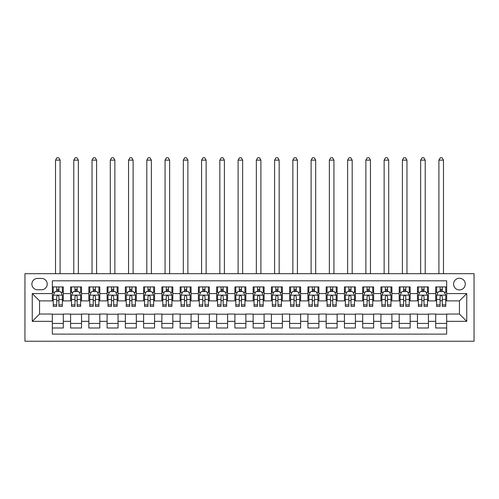 <?xml version="1.0" encoding="UTF-8"?>
<svg xmlns="http://www.w3.org/2000/svg" width="499" height="499" viewBox="0 0 499 499"><rect width="100%" height="100%" fill="white"/><g stroke="black" fill="none" stroke-linecap="round" stroke-linejoin="round"><path stroke-width="0.75" d="M459.448 278.255A5.845 5.845 0 0 0 453.603 284.093A5.845 5.845 0 0 0 459.448 289.938A5.845 5.845 0 0 0 465.286 284.093A5.845 5.845 0 0 0 459.448 278.255M24.95 341.235L474.05 341.235L474.05 273.689L24.95 273.689L24.95 341.235M446.667 286.925L435.714 286.925L435.714 293.587L428.41 293.587L428.41 300.891L435.714 300.891L435.714 293.587M428.41 293.587L428.41 286.925L417.457 286.925L417.457 293.587L410.153 293.587L410.153 300.891L417.457 300.891L417.457 293.587M410.153 293.587L410.153 286.925L399.2 286.925L399.2 293.587L391.896 293.587L391.896 300.891L399.2 300.891L399.2 293.587M391.896 293.587L391.896 286.925L380.943 286.925L380.943 293.587L373.639 293.587L373.639 300.891L380.943 300.891L380.943 293.587M373.639 293.587L373.639 286.925L362.686 286.925L362.686 293.587L355.388 293.587L355.388 300.891L362.686 300.891L362.686 293.587M355.388 293.587L355.388 286.925L344.435 286.925L344.435 293.587L337.131 293.587L337.131 300.891L344.435 300.891L344.435 293.587M337.131 293.587L337.131 286.925L326.178 286.925L326.178 293.587L318.873 293.587L318.873 300.891L326.178 300.891L326.178 293.587M318.873 293.587L318.873 286.925L307.92 286.925L307.92 293.587L300.616 293.587L300.616 300.891L307.92 300.891L307.92 293.587M300.616 293.587L300.616 286.925L289.663 286.925L289.663 293.587L282.359 293.587L282.359 300.891L289.663 300.891L289.663 293.587M282.359 293.587L282.359 286.925L271.406 286.925L271.406 293.587L264.102 293.587L264.102 300.891L271.406 300.891L271.406 293.587M264.102 293.587L264.102 286.925L253.149 286.925L253.149 293.587L245.851 293.587L245.851 300.891L253.149 300.891L253.149 293.587M245.851 293.587L245.851 286.925L234.898 286.925L234.898 293.587L227.594 293.587L227.594 300.891L234.898 300.891L234.898 293.587M227.594 293.587L227.594 286.925L216.641 286.925L216.641 293.587L209.337 293.587L209.337 300.891L216.641 300.891L216.641 293.587M209.337 293.587L209.337 286.925L198.384 286.925L198.384 293.587L191.08 293.587L191.08 300.891L198.384 300.891L198.384 293.587M191.08 293.587L191.08 286.925L180.127 286.925L180.127 293.587L172.822 293.587L172.822 300.891L180.127 300.891L180.127 293.587M172.822 293.587L172.822 286.925L161.869 286.925L161.869 293.587L154.565 293.587L154.565 300.891L161.869 300.891L161.869 293.587M154.565 293.587L154.565 286.925L143.612 286.925L143.612 293.587L136.314 293.587L136.314 300.891L143.612 300.891L143.612 293.587M136.314 293.587L136.314 286.925L125.361 286.925L125.361 293.587L118.057 293.587L118.057 300.891L125.361 300.891L125.361 293.587M118.057 293.587L118.057 286.925L107.104 286.925L107.104 293.587L99.8 293.587L99.8 300.891L107.104 300.891L107.104 293.587M99.8 293.587L99.8 286.925L88.847 286.925L88.847 293.587L81.543 293.587L81.543 300.891L88.847 300.891L88.847 293.587M81.543 293.587L81.543 286.925L70.59 286.925L70.59 300.891L63.286 300.891L63.286 286.925L52.333 286.925M52.333 327.999L63.286 327.999L63.286 314.033L70.59 314.033L70.59 327.999L81.543 327.999L81.543 314.033L88.847 314.033L88.847 321.337L81.543 321.337M88.847 321.337L88.847 327.999L99.8 327.999L99.8 314.033L107.104 314.033L107.104 321.337L99.8 321.337M107.104 321.337L107.104 327.999L118.057 327.999L118.057 314.033L125.361 314.033L125.361 321.337L118.057 321.337M125.361 321.337L125.361 327.999L136.314 327.999L136.314 314.033L143.612 314.033L143.612 321.337L136.314 321.337M143.612 321.337L143.612 327.999L154.565 327.999L154.565 314.033L161.869 314.033L161.869 321.337L154.565 321.337M161.869 321.337L161.869 327.999L172.822 327.999L172.822 314.033L180.127 314.033L180.127 321.337L172.822 321.337M180.127 321.337L180.127 327.999L191.08 327.999L191.08 314.033L198.384 314.033L198.384 321.337L191.08 321.337M198.384 321.337L198.384 327.999L209.337 327.999L209.337 314.033L216.641 314.033L216.641 321.337L209.337 321.337M216.641 321.337L216.641 327.999L227.594 327.999L227.594 314.033L234.898 314.033L234.898 321.337L227.594 321.337M234.898 321.337L234.898 327.999L245.851 327.999L245.851 314.033L253.149 314.033L253.149 321.337L245.851 321.337M253.149 321.337L253.149 327.999L264.102 327.999L264.102 314.033L271.406 314.033L271.406 321.337L264.102 321.337M271.406 321.337L271.406 327.999L282.359 327.999L282.359 314.033L289.663 314.033L289.663 321.337L282.359 321.337M289.663 321.337L289.663 327.999L300.616 327.999L300.616 314.033L307.92 314.033L307.92 321.337L300.616 321.337M307.92 321.337L307.92 327.999L318.873 327.999L318.873 314.033L326.178 314.033L326.178 321.337L318.873 321.337M326.178 321.337L326.178 327.999L337.131 327.999L337.131 314.033L344.435 314.033L344.435 321.337L337.131 321.337M344.435 321.337L344.435 327.999L355.388 327.999L355.388 314.033L362.686 314.033L362.686 321.337L355.388 321.337M362.686 321.337L362.686 327.999L373.639 327.999L373.639 314.033L380.943 314.033L380.943 321.337L373.639 321.337M380.943 321.337L380.943 327.999L391.896 327.999L391.896 314.033L399.2 314.033L399.2 321.337L391.896 321.337M399.2 321.337L399.2 327.999L410.153 327.999L410.153 314.033L417.457 314.033L417.457 321.337L410.153 321.337M417.457 321.337L417.457 327.999L428.41 327.999L428.41 314.033L435.714 314.033L435.714 321.337L428.41 321.337M37.55 289.757L41.56 289.757A5.657 5.657 0 0 0 47.224 284.093A5.657 5.657 0 0 0 41.56 278.436L37.55 278.436A5.657 5.657 0 0 0 31.886 284.093A5.657 5.657 0 0 0 37.55 289.757M446.667 293.587L446.667 280.812L52.333 280.812L52.333 300.891L39.552 300.891L39.552 314.033L52.333 314.033L52.333 334.118L446.667 334.118L446.667 314.033L459.448 314.033L459.448 300.891L446.667 300.891L446.667 293.587L466.746 293.587L466.746 321.337L446.667 321.337M52.333 321.337L32.254 321.337L32.254 293.587L52.333 293.587M435.714 321.337L435.714 327.999L446.667 327.999M52.333 291.491L53.25 291.491M56.718 291.491L58.907 291.491M62.375 291.491L63.286 291.491M52.333 300.71L53.25 300.71M56.718 300.71L58.907 300.71M62.375 300.71L63.286 300.71M52.333 314.22L63.286 314.22M52.333 323.439L63.286 323.439M70.59 300.71L71.5 300.71M74.975 300.71L77.164 300.71M80.632 300.71L81.543 300.71M70.59 291.491L71.5 291.491M74.975 291.491L77.164 291.491M80.632 291.491L81.543 291.491M70.59 314.22L81.543 314.22M70.59 323.439L81.543 323.439M88.847 314.22L99.8 314.22M88.847 323.439L99.8 323.439M88.847 291.491L89.758 291.491M93.226 291.491L95.421 291.491M98.889 291.491L99.8 291.491M88.847 300.71L89.758 300.71M93.226 300.71L95.421 300.71M98.889 300.71L99.8 300.71M107.104 314.22L118.057 314.22M107.104 323.439L118.057 323.439M107.104 291.491L108.015 291.491M111.483 291.491L113.672 291.491M117.14 291.491L118.057 291.491M107.104 300.71L108.015 300.71M111.483 300.71L113.672 300.71M117.14 300.71L118.057 300.71M125.361 314.22L136.314 314.22M125.361 323.439L136.314 323.439M125.361 291.491L126.272 291.491M129.74 291.491L131.929 291.491M135.397 291.491L136.314 291.491M125.361 300.71L126.272 300.71M129.74 300.71L131.929 300.71M135.397 300.71L136.314 300.71M143.612 314.22L154.565 314.22M143.612 323.439L154.565 323.439M143.612 291.491L144.529 291.491M147.997 291.491L150.187 291.491M153.655 291.491L154.565 291.491M143.612 300.71L144.529 300.71M147.997 300.71L150.187 300.71M153.655 300.71L154.565 300.71M161.869 314.22L172.822 314.22M161.869 323.439L172.822 323.439M161.869 291.491L162.786 291.491M166.254 291.491L168.444 291.491M171.912 291.491L172.822 291.491M161.869 300.71L162.786 300.71M166.254 300.71L168.444 300.71M171.912 300.71L172.822 300.71M180.127 314.22L191.08 314.22M180.127 323.439L191.08 323.439M180.127 291.491L181.037 291.491M184.505 291.491L186.701 291.491M190.169 291.491L191.08 291.491M180.127 300.71L181.037 300.71M184.505 300.71L186.701 300.71M190.169 300.71L191.08 300.71M198.384 314.22L209.337 314.22M198.384 323.439L209.337 323.439M198.384 291.491L199.294 291.491M202.762 291.491L204.958 291.491M208.426 291.491L209.337 291.491M198.384 300.71L199.294 300.71M202.762 300.71L204.958 300.71M208.426 300.71L209.337 300.71M216.641 314.22L227.594 314.22M216.641 323.439L227.594 323.439M216.641 291.491L217.552 291.491M221.02 291.491L223.209 291.491M226.677 291.491L227.594 291.491M216.641 300.71L217.552 300.71M221.02 300.71L223.209 300.71M226.677 300.71L227.594 300.71M234.898 314.22L245.851 314.22M234.898 323.439L245.851 323.439M234.898 291.491L235.809 291.491M239.277 291.491L241.466 291.491M244.934 291.491L245.851 291.491M234.898 300.71L235.809 300.71M239.277 300.71L241.466 300.71M244.934 300.71L245.851 300.71M253.149 314.22L264.102 314.22M253.149 323.439L264.102 323.439M253.149 291.491L254.066 291.491M257.534 291.491L259.723 291.491M263.191 291.491L264.102 291.491M253.149 300.71L254.066 300.71M257.534 300.71L259.723 300.71M263.191 300.71L264.102 300.71M271.406 314.22L282.359 314.22M271.406 323.439L282.359 323.439M271.406 291.491L272.323 291.491M275.791 291.491L277.98 291.491M281.448 291.491L282.359 291.491M271.406 300.71L272.323 300.71M275.791 300.71L277.98 300.71M281.448 300.71L282.359 300.71M289.663 314.22L300.616 314.22M289.663 323.439L300.616 323.439M289.663 291.491L290.574 291.491M294.042 291.491L296.238 291.491M299.706 291.491L300.616 291.491M289.663 300.71L290.574 300.71M294.042 300.71L296.238 300.71M299.706 300.71L300.616 300.71M307.92 314.22L318.873 314.22M307.92 323.439L318.873 323.439M307.92 291.491L308.831 291.491M312.299 291.491L314.495 291.491M317.963 291.491L318.873 291.491M307.92 300.71L308.831 300.71M312.299 300.71L314.495 300.71M317.963 300.71L318.873 300.71M326.178 314.22L337.131 314.22M326.178 323.439L337.131 323.439M326.178 291.491L327.088 291.491M330.556 291.491L332.746 291.491M336.214 291.491L337.131 291.491M326.178 300.71L327.088 300.71M330.556 300.71L332.746 300.71M336.214 300.71L337.131 300.71M344.435 314.22L355.388 314.22M344.435 323.439L355.388 323.439M344.435 291.491L345.345 291.491M348.813 291.491L351.003 291.491M354.471 291.491L355.388 291.491M344.435 300.71L345.345 300.71M348.813 300.71L351.003 300.71M354.471 300.71L355.388 300.71M362.686 314.22L373.639 314.22M362.686 323.439L373.639 323.439M362.686 291.491L363.603 291.491M367.071 291.491L369.26 291.491M372.728 291.491L373.639 291.491M362.686 300.71L363.603 300.71M367.071 300.71L369.26 300.71M372.728 300.71L373.639 300.71M380.943 314.22L391.896 314.22M380.943 323.439L391.896 323.439M380.943 291.491L381.86 291.491M385.328 291.491L387.517 291.491M390.985 291.491L391.896 291.491M380.943 300.71L381.86 300.71M385.328 300.71L387.517 300.71M390.985 300.71L391.896 300.71M399.2 314.22L410.153 314.22M399.2 323.439L410.153 323.439M399.2 291.491L400.111 291.491M403.579 291.491L405.774 291.491M409.242 291.491L410.153 291.491M399.2 300.71L400.111 300.71M403.579 300.71L405.774 300.71M409.242 300.71L410.153 300.71M417.457 314.22L428.41 314.22M417.457 323.439L428.41 323.439M417.457 291.491L418.368 291.491M421.836 291.491L424.025 291.491M427.5 291.491L428.41 291.491M417.457 300.71L418.368 300.71M421.836 300.71L424.025 300.71M427.5 300.71L428.41 300.71M435.714 314.22L446.667 314.22M435.714 323.439L446.667 323.439M435.714 291.491L436.625 291.491M440.093 291.491L442.282 291.491M445.75 291.491L446.667 291.491M435.714 300.71L436.625 300.71M440.093 300.71L442.282 300.71M445.75 300.71L446.667 300.71M39.552 300.891L32.254 293.587M39.552 314.033L32.254 321.337M466.746 293.587L459.448 300.891M466.746 321.337L459.448 314.033M58.907 286.925L58.907 291.578L58.907 289.295L56.718 289.295M62.375 304.883L58.907 304.883L58.907 306.367L62.375 306.367L62.375 295.233L60.547 291.578L55.071 291.578L53.25 295.233L53.25 306.367L56.718 306.367L56.718 304.883L53.25 304.883M54.572 292.582L53.25 292.582L53.25 286.925M53.25 292.62L53.25 289.295M62.375 292.62L62.375 289.295M61.053 292.582L62.375 292.582L62.375 286.925M56.718 291.578L56.718 286.925M58.907 304.883L58.907 296.599C58.177 295.196 57.447 295.196 56.718 296.599L56.718 302.762M53.25 299.462L56.718 299.462L56.718 304.883M60.092 273.689L60.092 160.135L55.526 160.135L55.526 273.689M55.526 160.135L56.898 157.765L58.726 157.765L60.092 160.135M77.164 286.925L77.164 291.578L77.164 289.295L74.975 289.295M80.632 304.883L77.164 304.883L77.164 306.367L80.632 306.367L80.632 295.233L78.805 291.578L73.328 291.578L71.5 295.233L71.5 306.367L74.975 306.367L74.975 304.883L71.5 304.883M72.829 292.582L71.5 292.582L71.5 286.925M71.5 292.62L71.5 289.295M80.632 292.62L80.632 289.295M79.31 292.582L80.632 292.582L80.632 286.925M74.975 291.578L74.975 286.925M77.164 304.883L77.164 296.599C76.434 295.196 75.705 295.196 74.975 296.599L74.975 302.762M71.5 299.462L74.975 299.462L74.975 304.883M78.349 273.689L78.349 160.135L73.783 160.135L73.783 273.689M73.783 160.135L75.156 157.765L76.977 157.765L78.349 160.135M95.421 286.925L95.421 291.578L95.421 289.295L93.226 289.295M98.889 304.883L95.421 304.883L95.421 306.367L98.889 306.367L98.889 295.233L97.062 291.578L91.585 291.578L89.758 295.233L89.758 306.367L93.226 306.367L93.226 304.883L89.758 304.883M91.08 292.582L89.758 292.582L89.758 286.925M89.758 292.62L89.758 289.295M98.889 292.62L98.889 289.295M97.567 292.582L98.889 292.582L98.889 286.925M93.226 291.578L93.226 286.925M95.421 304.883L95.421 296.599C94.691 295.196 93.962 295.196 93.226 296.599L93.226 302.762M89.758 299.462L93.226 299.462L93.226 304.883M96.606 273.689L96.606 160.135L92.041 160.135L92.041 273.689M92.041 160.135L93.413 157.765L95.234 157.765L96.606 160.135M113.672 286.925L113.672 291.578L113.672 289.295L111.483 289.295M117.14 304.883L113.672 304.883L113.672 306.367L117.14 306.367L117.14 295.233L115.319 291.578L109.842 291.578L108.015 295.233L108.015 306.367L111.483 306.367L111.483 304.883L108.015 304.883M109.337 292.582L108.015 292.582L108.015 286.925M108.015 292.62L108.015 289.295M117.14 292.62L117.14 289.295M115.818 292.582L117.14 292.582L117.14 286.925M111.483 291.578L111.483 286.925M113.672 304.883L113.672 296.599C112.942 295.196 112.213 295.196 111.483 296.599L111.483 302.762M108.015 299.462L111.483 299.462L111.483 304.883M114.864 273.689L114.864 160.135L110.298 160.135L110.298 273.689M110.298 160.135L111.664 157.765L113.491 157.765L114.864 160.135M131.929 286.925L131.929 291.578L131.929 289.295L129.74 289.295M135.397 304.883L131.929 304.883L131.929 306.367L135.397 306.367L135.397 295.233L133.576 291.578L128.1 291.578L126.272 295.233L126.272 306.367L129.74 306.367L129.74 304.883L126.272 304.883M127.594 292.582L126.272 292.582L126.272 286.925M126.272 292.62L126.272 289.295M135.397 292.62L135.397 289.295M134.075 292.582L135.397 292.582L135.397 286.925M129.74 291.578L129.74 286.925M131.929 304.883L131.929 296.599C131.2 295.196 130.47 295.196 129.74 296.599L129.74 302.762M126.272 299.462L129.74 299.462L129.74 304.883M133.114 273.689L133.114 160.135L128.555 160.135L128.555 273.689M128.555 160.135L129.921 157.765L131.748 157.765L133.114 160.135M150.187 286.925L150.187 291.578L150.187 289.295L147.997 289.295M153.655 304.883L150.187 304.883L150.187 306.367L153.655 306.367L153.655 295.233L151.827 291.578L146.35 291.578L144.529 295.233L144.529 306.367L147.997 306.367L147.997 304.883L144.529 304.883M145.851 292.582L144.529 292.582L144.529 286.925M144.529 292.62L144.529 289.295M153.655 292.62L153.655 289.295M152.332 292.582L153.655 292.582L153.655 286.925M147.997 291.578L147.997 286.925M150.187 304.883L150.187 296.599C149.457 295.196 148.727 295.196 147.997 296.599L147.997 302.762M144.529 299.462L147.997 299.462L147.997 304.883M151.372 273.689L151.372 160.135L146.812 160.135L146.812 273.689M146.812 160.135L148.178 157.765L150.006 157.765L151.372 160.135M168.444 286.925L168.444 291.578L168.444 289.295L166.254 289.295M171.912 304.883L168.444 304.883L168.444 306.367L171.912 306.367L171.912 295.233L170.084 291.578L164.608 291.578L162.786 295.233L162.786 306.367L166.254 306.367L166.254 304.883L162.786 304.883M164.109 292.582L162.786 292.582L162.786 286.925M162.786 292.62L162.786 289.295M171.912 292.62L171.912 289.295M170.589 292.582L171.912 292.582L171.912 286.925M166.254 291.578L166.254 286.925M168.444 304.883L168.444 296.599C167.714 295.196 166.984 295.196 166.254 296.599L166.254 302.762M162.786 299.462L166.254 299.462L166.254 304.883M169.629 273.689L169.629 160.135L165.063 160.135L165.063 273.689M165.063 160.135L166.435 157.765L168.263 157.765L169.629 160.135M186.701 286.925L186.701 291.578L186.701 289.295L184.505 289.295M190.169 304.883L186.701 304.883L186.701 306.367L190.169 306.367L190.169 295.233L188.341 291.578L182.865 291.578L181.037 295.233L181.037 306.367L184.505 306.367L184.505 304.883L181.037 304.883M182.366 292.582L181.037 292.582L181.037 286.925M181.037 292.62L181.037 289.295M190.169 292.62L190.169 289.295M188.847 292.582L190.169 292.582L190.169 286.925M184.505 291.578L184.505 286.925M186.701 304.883L186.701 296.599C185.971 295.196 185.241 295.196 184.505 296.599L184.505 302.762M181.037 299.462L184.505 299.462L184.505 304.883M187.886 273.689L187.886 160.135L183.32 160.135L183.32 273.689M183.32 160.135L184.692 157.765L186.514 157.765L187.886 160.135M204.958 286.925L204.958 291.578L204.958 289.295L202.762 289.295M208.426 304.883L204.958 304.883L204.958 306.367L208.426 306.367L208.426 295.233L206.598 291.578L201.122 291.578L199.294 295.233L199.294 306.367L202.762 306.367L202.762 304.883L199.294 304.883M200.617 292.582L199.294 292.582L199.294 286.925M199.294 292.62L199.294 289.295M208.426 292.62L208.426 289.295M207.097 292.582L208.426 292.582L208.426 286.925M202.762 291.578L202.762 286.925M204.958 304.883L204.958 296.599C204.228 295.196 203.498 295.196 202.762 296.599L202.762 302.762M199.294 299.462L202.762 299.462L202.762 304.883M206.143 273.689L206.143 160.135L201.577 160.135L201.577 273.689M201.577 160.135L202.95 157.765L204.771 157.765L206.143 160.135M223.209 286.925L223.209 291.578L223.209 289.295L221.02 289.295M226.677 304.883L223.209 304.883L223.209 306.367L226.677 306.367L226.677 295.233L224.856 291.578L219.379 291.578L217.552 295.233L217.552 306.367L221.02 306.367L221.02 304.883L217.552 304.883M218.874 292.582L217.552 292.582L217.552 286.925M217.552 292.62L217.552 289.295M226.677 292.62L226.677 289.295M225.355 292.582L226.677 292.582L226.677 286.925M221.02 291.578L221.02 286.925M223.209 304.883L223.209 296.599C222.479 295.196 221.749 295.196 221.02 296.599L221.02 302.762M217.552 299.462L221.02 299.462L221.02 304.883M224.4 273.689L224.4 160.135L219.834 160.135L219.834 273.689M219.834 160.135L221.2 157.765L223.028 157.765L224.4 160.135M241.466 286.925L241.466 291.578L241.466 289.295L239.277 289.295M244.934 304.883L241.466 304.883L241.466 306.367L244.934 306.367L244.934 295.233L243.113 291.578L237.636 291.578L235.809 295.233L235.809 306.367L239.277 306.367L239.277 304.883L235.809 304.883M237.131 292.582L235.809 292.582L235.809 286.925M235.809 292.62L235.809 289.295M244.934 292.62L244.934 289.295M243.612 292.582L244.934 292.582L244.934 286.925M239.277 291.578L239.277 286.925M241.466 304.883L241.466 296.599C240.736 295.196 240.007 295.196 239.277 296.599L239.277 302.762M235.809 299.462L239.277 299.462L239.277 304.883M242.651 273.689L242.651 160.135L238.092 160.135L238.092 273.689M238.092 160.135L239.458 157.765L241.285 157.765L242.651 160.135M259.723 286.925L259.723 291.578L259.723 289.295L257.534 289.295M263.191 304.883L259.723 304.883L259.723 306.367L263.191 306.367L263.191 295.233L261.364 291.578L255.887 291.578L254.066 295.233L254.066 306.367L257.534 306.367L257.534 304.883L254.066 304.883M255.388 292.582L254.066 292.582L254.066 286.925M254.066 292.62L254.066 289.295M263.191 292.62L263.191 289.295M261.869 292.582L263.191 292.582L263.191 286.925M257.534 291.578L257.534 286.925M259.723 304.883L259.723 296.599C258.993 295.196 258.264 295.196 257.534 296.599L257.534 302.762M254.066 299.462L257.534 299.462L257.534 304.883M260.908 273.689L260.908 160.135L256.349 160.135L256.349 273.689M256.349 160.135L257.715 157.765L259.542 157.765L260.908 160.135M277.98 286.925L277.98 291.578L277.98 289.295L275.791 289.295M281.448 304.883L277.98 304.883L277.98 306.367L281.448 306.367L281.448 295.233L279.621 291.578L274.144 291.578L272.323 295.233L272.323 306.367L275.791 306.367L275.791 304.883L272.323 304.883M273.645 292.582L272.323 292.582L272.323 286.925M272.323 292.62L272.323 289.295M281.448 292.62L281.448 289.295M280.126 292.582L281.448 292.582L281.448 286.925M275.791 291.578L275.791 286.925M277.98 304.883L277.98 296.599C277.251 295.196 276.521 295.196 275.791 296.599L275.791 302.762M272.323 299.462L275.791 299.462L275.791 304.883M279.166 273.689L279.166 160.135L274.6 160.135L274.6 273.689M274.6 160.135L275.972 157.765L277.8 157.765L279.166 160.135M296.238 286.925L296.238 291.578L296.238 289.295L294.042 289.295M299.706 304.883L296.238 304.883L296.238 306.367L299.706 306.367L299.706 295.233L297.878 291.578L292.402 291.578L290.574 295.233L290.574 306.367L294.042 306.367L294.042 304.883L290.574 304.883M291.903 292.582L290.574 292.582L290.574 286.925M290.574 292.62L290.574 289.295M299.706 292.62L299.706 289.295M298.383 292.582L299.706 292.582L299.706 286.925M294.042 291.578L294.042 286.925M296.238 304.883L296.238 296.599C295.508 295.196 294.778 295.196 294.042 296.599L294.042 302.762M290.574 299.462L294.042 299.462L294.042 304.883M297.423 273.689L297.423 160.135L292.857 160.135L292.857 273.689M292.857 160.135L294.229 157.765L296.05 157.765L297.423 160.135M314.495 286.925L314.495 291.578L314.495 289.295L312.299 289.295M317.963 304.883L314.495 304.883L314.495 306.367L317.963 306.367L317.963 295.233L316.135 291.578L310.659 291.578L308.831 295.233L308.831 306.367L312.299 306.367L312.299 304.883L308.831 304.883M310.153 292.582L308.831 292.582L308.831 286.925M308.831 292.62L308.831 289.295M317.963 292.62L317.963 289.295M316.634 292.582L317.963 292.582L317.963 286.925M312.299 291.578L312.299 286.925M314.495 304.883L314.495 296.599C313.765 295.196 313.035 295.196 312.299 296.599L312.299 302.762M308.831 299.462L312.299 299.462L312.299 304.883M315.68 273.689L315.68 160.135L311.114 160.135L311.114 273.689M311.114 160.135L312.486 157.765L314.308 157.765L315.68 160.135M332.746 286.925L332.746 291.578L332.746 289.295L330.556 289.295M336.214 304.883L332.746 304.883L332.746 306.367L336.214 306.367L336.214 295.233L334.392 291.578L328.916 291.578L327.088 295.233L327.088 306.367L330.556 306.367L330.556 304.883L327.088 304.883M328.411 292.582L327.088 292.582L327.088 286.925M327.088 292.62L327.088 289.295M336.214 292.62L336.214 289.295M334.891 292.582L336.214 292.582L336.214 286.925M330.556 291.578L330.556 286.925M332.746 304.883L332.746 296.599C332.016 295.196 331.286 295.196 330.556 296.599L330.556 302.762M327.088 299.462L330.556 299.462L330.556 304.883M333.937 273.689L333.937 160.135L329.371 160.135L329.371 273.689M329.371 160.135L330.737 157.765L332.565 157.765L333.937 160.135M351.003 286.925L351.003 291.578L351.003 289.295L348.813 289.295M354.471 304.883L351.003 304.883L351.003 306.367L354.471 306.367L354.471 295.233L352.65 291.578L347.173 291.578L345.345 295.233L345.345 306.367L348.813 306.367L348.813 304.883L345.345 304.883M346.668 292.582L345.345 292.582L345.345 286.925M345.345 292.62L345.345 289.295M354.471 292.62L354.471 289.295M353.149 292.582L354.471 292.582L354.471 286.925M348.813 291.578L348.813 286.925M351.003 304.883L351.003 296.599C350.273 295.196 349.543 295.196 348.813 296.599L348.813 302.762M345.345 299.462L348.813 299.462L348.813 304.883M352.188 273.689L352.188 160.135L347.628 160.135L347.628 273.689M347.628 160.135L348.994 157.765L350.822 157.765L352.188 160.135M369.26 286.925L369.26 291.578L369.26 289.295L367.071 289.295M372.728 304.883L369.26 304.883L369.26 306.367L372.728 306.367L372.728 295.233L370.9 291.578L365.424 291.578L363.603 295.233L363.603 306.367L367.071 306.367L367.071 304.883L363.603 304.883M364.925 292.582L363.603 292.582L363.603 286.925M363.603 292.62L363.603 289.295M372.728 292.62L372.728 289.295M371.406 292.582L372.728 292.582L372.728 286.925M367.071 291.578L367.071 286.925M369.26 304.883L369.26 296.599C368.53 295.196 367.8 295.196 367.071 296.599L367.071 302.762M363.603 299.462L367.071 299.462L367.071 304.883M370.445 273.689L370.445 160.135L365.886 160.135L365.886 273.689M365.886 160.135L367.252 157.765L369.079 157.765L370.445 160.135M387.517 286.925L387.517 291.578L387.517 289.295L385.328 289.295M390.985 304.883L387.517 304.883L387.517 306.367L390.985 306.367L390.985 295.233L389.158 291.578L383.681 291.578L381.86 295.233L381.86 306.367L385.328 306.367L385.328 304.883L381.86 304.883M383.182 292.582L381.86 292.582L381.86 286.925M381.86 292.62L381.86 289.295M390.985 292.62L390.985 289.295M389.663 292.582L390.985 292.582L390.985 286.925M385.328 291.578L385.328 286.925M387.517 304.883L387.517 296.599C386.787 295.196 386.058 295.196 385.328 296.599L385.328 302.762M381.86 299.462L385.328 299.462L385.328 304.883M388.702 273.689L388.702 160.135L384.136 160.135L384.136 273.689M384.136 160.135L385.509 157.765L387.336 157.765L388.702 160.135M405.774 286.925L405.774 291.578L405.774 289.295L403.579 289.295M409.242 304.883L405.774 304.883L405.774 306.367L409.242 306.367L409.242 295.233L407.415 291.578L401.938 291.578L400.111 295.233L400.111 306.367L403.579 306.367L403.579 304.883L400.111 304.883M401.433 292.582L400.111 292.582L400.111 286.925M400.111 292.62L400.111 289.295M409.242 292.62L409.242 289.295M407.92 292.582L409.242 292.582L409.242 286.925M403.579 291.578L403.579 286.925M405.774 304.883L405.774 296.599C405.045 295.196 404.315 295.196 403.579 296.599L403.579 302.762M400.111 299.462L403.579 299.462L403.579 304.883M406.959 273.689L406.959 160.135L402.394 160.135L402.394 273.689M402.394 160.135L403.766 157.765L405.587 157.765L406.959 160.135M424.025 286.925L424.025 291.578L424.025 289.295L421.836 289.295M427.5 304.883L424.025 304.883L424.025 306.367L427.5 306.367L427.5 295.233L425.672 291.578L420.195 291.578L418.368 295.233L418.368 306.367L421.836 306.367L421.836 304.883L418.368 304.883M419.69 292.582L418.368 292.582L418.368 286.925M418.368 292.62L418.368 289.295M427.5 292.62L427.5 289.295M426.171 292.582L427.5 292.582L427.5 286.925M421.836 291.578L421.836 286.925M424.025 304.883L424.025 296.599C423.302 295.196 422.566 295.196 421.836 296.599L421.836 302.762M418.368 299.462L421.836 299.462L421.836 304.883M425.217 273.689L425.217 160.135L420.651 160.135L420.651 273.689M420.651 160.135L422.023 157.765L423.844 157.765L425.217 160.135M442.282 286.925L442.282 291.578L442.282 289.295L440.093 289.295M445.75 304.883L442.282 304.883L442.282 306.367L445.75 306.367L445.75 295.233L443.929 291.578L438.453 291.578L436.625 295.233L436.625 306.367L440.093 306.367L440.093 304.883L436.625 304.883M437.947 292.582L436.625 292.582L436.625 286.925M436.625 292.62L436.625 289.295M445.75 292.62L445.75 289.295M444.428 292.582L445.75 292.582L445.75 286.925M440.093 291.578L440.093 286.925M442.282 304.883L442.282 296.599C441.553 295.196 440.823 295.196 440.093 296.599L440.093 302.762M436.625 299.462L440.093 299.462L440.093 304.883M443.474 273.689L443.474 160.135L438.908 160.135L438.908 273.689M438.908 160.135L440.274 157.765L442.102 157.765L443.474 160.135M70.59 321.337L63.286 321.337M70.59 293.587L63.286 293.587M62.331 295.14L53.293 295.14M62.375 299.462L58.907 299.462M58.907 290.462L56.718 290.462M80.588 295.14L71.55 295.14M80.632 299.462L77.164 299.462M77.164 290.462L74.975 290.462M98.839 295.14L89.808 295.14M98.889 299.462L95.421 299.462M95.421 290.462L93.226 290.462M117.097 295.14L108.058 295.14M117.14 299.462L113.672 299.462M113.672 290.462L111.483 290.462M135.354 295.14L126.316 295.14M135.397 299.462L131.929 299.462M131.929 290.462L129.74 290.462M153.611 295.14L144.573 295.14M153.655 299.462L150.187 299.462M150.187 290.462L147.997 290.462M171.868 295.14L162.83 295.14M171.912 299.462L168.444 299.462M168.444 290.462L166.254 290.462M190.119 295.14L181.087 295.14M190.169 299.462L186.701 299.462M186.701 290.462L184.505 290.462M208.376 295.14L199.344 295.14M208.426 299.462L204.958 299.462M204.958 290.462L202.762 290.462M226.633 295.14L217.595 295.14M226.677 299.462L223.209 299.462M223.209 290.462L221.02 290.462M244.89 295.14L235.852 295.14M244.934 299.462L241.466 299.462M241.466 290.462L239.277 290.462M263.148 295.14L254.11 295.14M263.191 299.462L259.723 299.462M259.723 290.462L257.534 290.462M281.405 295.14L272.367 295.14M281.448 299.462L277.98 299.462M277.98 290.462L275.791 290.462M299.656 295.14L290.624 295.14M299.706 299.462L296.238 299.462M296.238 290.462L294.042 290.462M317.913 295.14L308.881 295.14M317.963 299.462L314.495 299.462M314.495 290.462L312.299 290.462M336.17 295.14L327.132 295.14M336.214 299.462L332.746 299.462M332.746 290.462L330.556 290.462M354.427 295.14L345.389 295.14M354.471 299.462L351.003 299.462M351.003 290.462L348.813 290.462M372.684 295.14L363.646 295.14M372.728 299.462L369.26 299.462M369.26 290.462L367.071 290.462M390.942 295.14L381.903 295.14M390.985 299.462L387.517 299.462M387.517 290.462L385.328 290.462M409.192 295.14L400.161 295.14M409.242 299.462L405.774 299.462M405.774 290.462L403.579 290.462M427.45 295.14L418.411 295.14M427.5 299.462L424.025 299.462M424.025 290.462L421.836 290.462M445.707 295.14L436.669 295.14M445.75 299.462L442.282 299.462M442.282 290.462L440.093 290.462"/></g></svg>
